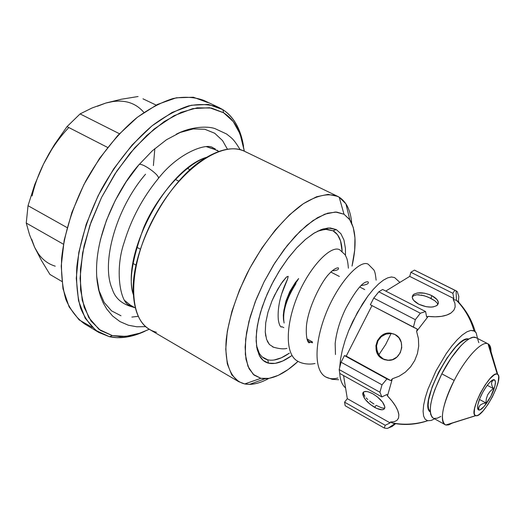 <?xml version="1.0" encoding="UTF-8"?>
<svg xmlns="http://www.w3.org/2000/svg" width="525" height="525" viewBox="0 0 525 525"><rect width="100%" height="100%" fill="white"/><g stroke="black" fill="none" stroke-linecap="round" stroke-linejoin="round"><path stroke-width="0.79" d="M133.363 294.617C128.546 281.899 132.011 259.527 143.758 227.496C157.093 195.727 185.522 164.102 206.699 157.257C166.451 168.978 120.711 254.651 133.363 294.617M214.876 149.513L206.41 146.672L213.714 148.91L218.853 151.423M133.376 307.315L134.426 307.46C122.627 304.756 115.231 298.613 112.245 289.032C100.741 263.255 115.972 208.438 145.523 174.221M415.807 270.729L414.422 270.119L410.872 272.278L409.723 276.38L385.75 291.08L409.723 276.38L453.856 298.554L409.723 276.38L410.872 272.278L452.872 293.304L410.872 272.278L414.422 270.119L455.858 290.706L414.422 270.119L454.827 290.279L452.872 293.304L453.856 298.554L453.219 299.486L456.422 300.307L456.107 290.837L454.827 290.279L452.872 293.304L453.856 298.554L453.219 299.486L454.932 303.325L455.155 306.974L453.849 310.236L451.047 312.979L446.86 315.053L441.499 316.352L435.159 316.811L428.197 316.398L426.622 316.942L425.578 311.528L382.627 289.478L378.801 291.808L382.627 289.478L425.578 311.528L420.361 313.222L378.801 291.808L373.734 298.102L370.348 304.749L417.244 329.063L416.614 331.38L428.197 316.398L426.622 316.942L425.578 311.528L420.361 313.222L415.334 319.679L413.392 327.233L370.348 304.749L373.734 298.102L415.334 319.679L420.361 313.222L378.801 291.808L373.734 298.102L415.334 319.679L413.392 327.233L417.244 329.063L416.614 331.38L418.418 338.566L418.701 346.087L417.441 353.522L414.684 360.577L410.576 366.909L405.32 372.186L399.131 376.215L392.352 378.774L390.856 380.612L346.231 356.121L344.446 355.589L346.231 356.121L390.856 380.612L386.945 378.925L344.446 355.589L341.079 362.211L339.176 369.58L339.826 373.472L381.872 396.92L386.918 394.492L387.476 395.916L392.352 378.774L390.856 380.612L386.945 378.925L382.003 384.825L341.079 362.211L344.446 355.589L386.945 378.925L382.003 384.825L379.929 392.241L381.872 396.92L339.826 373.472L339.176 369.58L379.929 392.241L382.003 384.825L341.079 362.211L339.176 369.58L379.929 392.241L381.872 396.92L386.918 394.492L387.476 395.916L392.004 401.048L395.515 406.068L397.825 410.688L398.849 414.737L398.554 418.018L396.979 420.367L394.203 421.726L390.383 422.028L393.343 423.281C404.854 425.447 416.305 424.6 427.711 420.735L425.184 419.278L423.616 416.102L423.091 411.324L423.649 405.064L425.289 397.615L427.954 389.202L435.914 371.044L446.237 353.607L451.756 346.073L457.177 339.793L462.302 334.983L466.935 331.82L470.853 330.409L473.983 330.763C470.617 318.938 464.763 308.779 456.422 300.307L453.219 299.486L454.932 303.325L455.155 306.974L453.869 310.209L451.047 312.979C445.771 316.345 438.152 317.487 428.197 316.398L416.614 331.38L418.418 338.566L418.701 346.087L417.441 353.522L414.684 360.577L410.576 366.909L405.32 372.186L399.131 376.215L392.352 378.774L387.476 395.916C394.308 403.042 398.101 409.316 398.849 414.737L398.547 418.044L396.979 420.367L394.203 421.726L390.383 422.028L390.095 422.901L385.232 425.27L384.221 428.006L345.174 405.753L344.577 402.157L385.232 425.27L384.221 428.006L345.174 405.753L344.577 402.157L347.307 398.665L390.095 422.901L385.232 425.27L344.577 402.157L347.307 398.665L343.573 375.565L347.307 398.665L390.095 422.901L390.383 422.028L393.343 423.281L395.154 423.413M339.196 197.19C346.447 201.843 350.615 210.518 351.704 223.21C351.035 215.276 349.105 208.819 345.923 203.844L339.196 197.19L343.993 214.22L349.847 219.844C355.983 230.029 356.711 245.444 352.032 266.083L354.683 250.208L354.959 237.871L353.266 227.476L349.584 219.463L343.993 214.22L339.196 197.19C329.982 192.583 318.052 194.742 303.417 203.68C283.881 217.219 262.612 243.37 246.953 273.715C235.673 297.235 228.762 319.128 226.236 339.399C224.227 364.704 231.486 380.691 244.729 383.946L249.532 384.379C255.439 384.254 261.883 382.266 268.853 378.407C259.829 383.394 251.79 385.245 244.729 383.946L260.892 378.322L244.729 383.946L238.731 381.688L231.735 374.817L227.299 363.858L225.75 349.164L227.292 331.354L231.938 311.259L239.531 289.912L249.683 268.459L261.857 248.089L275.376 229.904L289.485 214.856L303.43 203.667L316.496 196.783L328.072 194.375L337.673 196.363L339.196 197.19M298.062 361.39C285.876 372.619 274.857 378.4 265.013 378.735L260.892 378.322L254.113 375.106L249.06 368.714L245.989 359.303L245.116 347.143L246.547 332.692L250.274 316.536L256.18 299.362L264.022 281.958L273.446 265.132L284.018 249.657L295.24 236.23L306.593 225.428L317.572 217.658L327.712 213.176L336.623 212.054L343.993 214.22L335.442 212.008L324.923 214.115L312.939 220.598L300.123 231.249L287.182 245.582L274.897 262.822L264.022 281.958L255.209 301.849L248.975 321.287L245.648 339.137L245.339 354.401L247.971 366.325L253.28 374.384L260.892 378.322L269.062 378.367L278.283 375.355L288.179 369.495L298.062 361.39M333.021 230.783L325.264 229.287L317.435 231.262L320.079 230.298L327.141 229.254L333.021 230.783L337.536 234.747L340.554 240.929L342.129 251.357C341.788 240.929 338.756 234.071 333.021 230.783L336.23 229.55L333.021 230.783M256.469 345.457L259.186 353.062C261.286 356.659 264.121 358.91 267.697 359.809L268.557 363.182C264.863 362.27 261.929 359.96 259.75 356.252L257.204 349.591L256.134 341.02L256.62 330.803L258.674 319.279L262.244 306.849L267.232 293.974L273.44 281.144L280.645 268.846L288.573 257.539L296.907 247.656L305.347 239.538L313.563 233.448L321.28 229.569L328.237 227.981L336.23 229.55L330.166 227.955L322.882 229.025L314.639 232.792L305.76 239.183L296.612 247.971L287.595 258.825L279.103 271.294L271.53 284.826L265.21 298.81L260.42 312.637L257.362 325.684L256.128 337.404L256.745 347.32L259.127 355.071L263.137 360.406L268.557 363.182L267.697 359.809L262.454 357.092M289.826 291.48L290.384 291.782L289.826 291.48L284.819 306.016L286.02 300.91L289.826 291.48L298.659 278.552L295.253 282.667L289.826 291.48M281.945 326.76L283.815 327.639L281.853 326.701L281.249 327.068C279.943 326.399 278.959 323.912 278.303 319.613C277.351 307.565 280.409 294.138 287.477 279.326L288.179 276.308L286.479 277.016L282.45 281.84L277.6 289.459L271.989 300.871L267.967 312.27L265.716 322.829L265.269 332.003L265.742 336.112M281.813 293.541L287.477 279.326M267.33 341.303L269.41 344.505L273.866 347.399L269.41 344.505L266.556 339.34L265.269 332.003L265.716 322.829L267.967 312.27L271.989 300.871L274.621 295.096L280.934 284.038L286.479 277.016L288.179 276.308L287.615 278.965L285.2 284.819M339.826 249.867C331.524 244.591 310.793 265.283 298.298 294.098C285.528 323.984 284.576 354.29 297.728 361.207C284.576 354.29 285.528 323.984 298.298 294.098C310.793 265.283 331.524 244.591 339.826 249.867L345.122 254.737L346.795 258.32C347.543 260.649 348.068 263.944 348.37 268.19M368.268 264.259C360.511 259.238 340.141 280.501 327.508 309.691C314.606 339.964 313.123 370.355 325.835 377.016C313.123 370.355 314.606 339.964 327.508 309.691C340.141 280.501 360.511 259.238 368.268 264.259L373.918 269.988C374.738 271.832 375.244 272.18 376.123 280.173M312.454 342.812L309.12 341.637L307.46 340.508L309.12 341.637L312.454 342.812M331.183 271.661L331.413 272.35L331.183 271.661M394.623 277.6L391.492 276.97L387.719 277.843L383.434 280.127L378.591 283.946L373.341 289.308L367.894 296.054L362.506 303.903L352.8 321.353L348.633 330.763L345.083 340.508L342.333 350.149L340.522 359.238L339.695 367.388L340.522 359.238L342.333 350.149L345.083 340.508L348.633 330.763L357.413 312.467L367.894 296.054L373.341 289.308L378.591 283.946L383.434 280.127L387.719 277.843L391.492 276.97L394.623 277.6L399.886 282.411M339.695 372.704C340.036 379.785 341.992 384.864 345.575 387.942C341.992 384.864 340.036 379.785 339.695 372.704M222.81 109.633L223.63 112.777C229.76 116.694 234.616 122.305 238.192 129.629L242.005 139.709L244.328 151.18L240.089 133.967L233.238 121.597L223.63 112.777L222.81 109.633C233.907 117.036 240.824 129.255 243.554 146.304L241.218 136.021L237.668 126.879C234.019 119.398 229.071 113.649 222.81 109.633L208.451 104.422L191.277 105.256L172.102 112.442L151.968 125.882L132.083 145.018L113.715 168.807L98.083 195.805L86.212 224.273L78.816 252.374L76.263 278.348L78.514 300.7L85.234 318.294L95.806 330.409L109.456 336.715L117.18 337.693L126.702 337.043L136.31 334.674L144.762 331.334C132.011 337.208 120.245 338.999 109.456 336.715L98.897 332.496C91.206 326.924 85.129 318.839 80.66 308.254C77.293 296.33 76.013 282.529 76.821 266.851C79.761 241.749 87.964 215.9 101.43 189.308C116.032 163.327 132.95 142.131 152.171 125.718C164.745 116.327 176.925 109.712 188.705 105.873C199.992 103.694 210.085 104.252 218.997 107.54L222.81 109.633M112.376 335.613L109.456 336.715L112.376 335.613L99.041 329.398L88.738 317.5L82.215 300.241L80.062 278.329L82.615 252.879L89.893 225.363L101.535 197.479L116.839 171.032L134.813 147.709L154.271 128.933L173.972 115.717L192.741 108.616L209.56 107.737L223.63 112.777L211.483 108.052L197.164 107.815L181.177 112.324L164.167 121.583L146.882 135.365L130.134 153.162L114.758 174.202L101.535 197.479L91.12 221.858L84 246.133L80.463 269.128L80.568 289.807L84.177 307.302L90.989 320.998L100.557 330.488L112.376 335.613L125.875 336.394L140.483 333.014L149.257 329.26L138.429 333.716L129.399 335.934L119.93 336.584L112.376 335.613M330.789 272.035L339.347 276.452M359.697 286.991L364.724 289.583M391.217 333.25L385.639 344.564L378.84 354.788M378.801 355.733L379.168 355.267M431.799 295.634C437.679 298.922 439.563 302.052 437.443 305.038C433.145 308.017 426.897 307.735 418.701 304.192C412.913 300.897 411.049 297.793 413.123 294.879C417.382 291.867 423.609 292.117 431.799 295.634L430.979 298.443L431.799 295.634L429.476 294.604L424.462 293.18L417.401 292.963L414.028 294.138L412.952 295.07L412.237 297.458L413.516 300.234L418.701 304.192L426.156 306.698L431.13 307.105L433.322 306.889L436.682 305.668L438.29 303.568L438.349 302.288L436.99 299.526L431.799 295.634M437.765 304.27L437.259 303.135L434.864 300.779L428.669 297.367L423.76 295.614L416.902 294.748L413.575 295.739L412.217 297.111L413.575 295.739L416.902 294.748L419.055 294.748M394.085 334.077L391.112 333.487L385.921 334.103L381.301 336.65L377.993 340.797L376.543 345.916L377.147 351.212L379.627 355.871L383.572 359.172L382.548 358.857C369.849 352.748 377.278 330.474 391.086 333.231L394.99 334.51C406.836 339.99 401.638 360.846 388.533 360.327L382.548 358.857L385.232 359.92M372.862 393.816C380.363 398.534 384.359 403.154 384.851 407.676C384.011 410.576 380.592 410.478 374.614 407.367L376.176 405.326L381.898 407.951L384.431 408.214L381.898 407.951L376.176 405.326L374.614 407.367C367.152 402.655 363.188 398.042 362.729 393.533C363.543 390.679 366.923 390.777 372.862 393.816L368.681 391.965L366.85 391.532L364.068 391.729L363.215 392.339L362.749 394.485L365.118 399.276L370.361 404.499L376.733 408.45L382.154 409.802L384.293 408.975L384.845 406.875L382.515 402.052L377.199 396.723L372.862 393.816M455.858 290.706L457.268 291.611L456.107 290.837L456.422 300.307C464.763 308.779 470.617 318.938 473.983 330.763L476.162 332.837L477.54 338.448L476.162 332.837L475.204 331.603C471.726 319.64 465.649 309.317 456.986 300.635L458.896 302.433L456.986 300.635M156.135 105.079L142.984 98.831M38.489 253.956L34.591 247.229L41.508 260.584L49.934 274.45L61.858 281.452L49.934 274.45L41.508 260.584L34.591 247.229C39.329 257.112 46.213 263.432 55.237 266.168M488.165 343.908L476.011 337.667C469.987 333.788 453.337 351.054 441.814 373.826L454.197 380.454C465.668 357.814 482.022 340.417 487.988 343.822L488.165 343.908C490.081 344.951 491.026 347.511 491.006 351.579L490.494 347.156L489.464 345.01L487.988 343.822L497.267 374.128L497.72 374.384C504.203 378.217 482.895 418.392 475.827 415.662L446.145 425.04L448.744 424.869L453.016 422.737M490.14 391.315L493.323 388.526L494.156 388.579C491.013 398.449 481.858 411.239 478.748 410.005L478.931 406.895L480.309 405.005L482.738 403.686L485.894 402.911L486.334 398.724L487.712 394.741L490.14 391.315L487.712 394.741L486.334 398.724L485.894 402.911L482.738 403.686L480.309 405.005L478.931 406.895L478.485 409.139L477.547 407.374L478.485 409.139L478.748 410.005L478.282 409.776C477.173 408.693 477.33 405.897 478.767 401.382C481.898 391.355 491.315 378.315 494.294 379.785C495.849 380.513 495.803 383.447 494.156 388.579L493.323 388.526L490.14 391.315M477.684 408.706L478.032 408.89L477.684 408.706M479.45 399.446L485.894 402.911L479.45 399.446M487.246 385.304L493.323 388.526L487.246 385.304M492.194 380.317L493.487 380.08L492.069 381.432L491.512 383.335L492.004 385.79L493.323 388.526L492.004 385.79L491.512 383.335L492.069 381.432L493.487 380.08L492.194 380.317M493.454 380.061L493.1 379.877L493.454 380.061M475.827 415.662L474.823 414.973L474.259 413.503L474.561 408.457L476.72 401.264L480.408 393.054L485.048 385.12L489.897 378.735L494.189 374.883L495.915 374.108L497.267 374.128L498.205 374.955L498.684 376.53L498.251 381.675L496.072 388.749L492.47 396.716L487.988 404.408L483.262 410.701L478.997 414.658L477.238 415.557L475.702 415.629C467.388 414.317 490.304 370.191 497.267 374.128L487.988 343.822C482.022 340.417 465.668 357.814 454.197 380.454C442.601 402.668 438.926 423.734 445.876 424.974L475.827 415.662M478.748 410.005L480.165 409.795L484.148 406.435L490.875 396.231L494.904 386.033L495.429 382.023L494.602 379.936L492.542 380.12L489.536 382.581L486.052 386.951L482.626 392.569L479.804 398.547L477.855 404.736L477.547 407.4L477.855 409.192L478.748 410.005M452.642 422.986L446.145 425.04L445.062 424.646C439.648 419.173 442.693 404.44 454.197 380.454L441.814 373.826C430.402 397.72 427.501 412.447 433.112 418.018L445.062 424.646M34.591 247.229L29.525 234.688L34.591 247.229L31.71 239.315M68.375 128.015C58.59 138.397 50.308 150.426 43.516 164.089L34.762 184.531L28.028 205.702L67.134 227.627L28.028 205.702L26.25 223.046L29.525 234.688L26.25 223.046L28.028 205.702L34.762 184.531L43.522 164.082C38.345 174.635 34.538 185.246 32.104 195.943M97.433 106.247L105.853 103.031L113.958 101.325M440.849 416.456L437.22 418.202L434.227 418.425M433.164 418.044L431.996 417.099L430.631 414.238L430.205 409.927L430.743 404.322L432.246 397.622L434.661 390.101L441.814 373.826L451.054 358.201L460.825 345.804L465.406 341.467L469.534 338.605L473.045 337.299L475.827 337.575M477.77 339.406L478.826 342.681M136.612 247.131L140.405 249.224L136.612 247.131M136.106 265.178L132.93 263.392L136.106 265.178M187.412 168.381L190.122 169.746L187.412 168.381M178.861 181.217L175.304 179.393L178.861 181.217M153.392 165.605L154.842 148.582M121.321 99.251L138.075 96.521L121.321 99.251L105.853 103.031L121.321 99.251M143.909 112.448C134.774 101.797 122.089 98.661 105.853 103.031L92.092 107.96L105.853 103.031M26.25 223.046L63.44 244.217L26.25 223.046M67.023 126.617L107.612 147.44L67.023 126.617L80.089 113.912L67.023 126.617L54.37 144.743L67.023 126.617M119.418 133.731L80.089 113.912L92.092 107.96L80.089 113.912L119.418 133.731M48.7 154.245L54.37 144.743L43.516 164.089L48.7 154.245M394.964 423.577L388.507 427.941L387.089 428.479L384.221 428.006L387.089 428.479L392.155 426.458L391.361 426.011M468.746 339.052C455.109 334.051 417.736 404.906 430.27 411.974L428.538 408.87L428.137 404.933L428.617 399.827L432.147 386.912L438.624 372.173L446.992 358.03L455.871 346.795L460.044 342.864L463.811 340.252L467.033 339.065L468.753 339.052M373.977 404.027L371.798 402.609L373.977 404.027M369.698 401.087L371.798 402.609L369.698 401.087M366.148 397.937L367.789 399.525L366.148 397.937M363.976 394.859L364.855 396.368L363.549 393.442L363.976 394.859M363.608 392.188L363.549 393.442L363.694 391.926M380.953 357.289L382.029 358.188M391.112 333.487L388.251 333.572M393.934 334.031L393.428 333.887M437.259 303.135L434.864 300.779L430.979 298.443L426.228 296.402L421.319 295.043M458.824 296.481L457.268 291.611L458.824 296.481L458.45 300.956L458.824 296.481M393.343 423.281C404.854 425.447 416.305 424.6 427.711 420.735L431.104 420.466L434.615 418.852L431.104 420.466L427.711 420.735L425.184 419.278L423.616 416.102L423.091 411.324L423.649 405.064L425.289 397.615L427.954 389.202L435.914 371.044L446.237 353.607L451.756 346.073L457.177 339.793L462.302 334.983L466.935 331.82L470.853 330.409L474.659 331.15M388.487 427.947L392.155 426.458L395.404 423.852L394.938 423.59M392.155 426.458L395.404 423.852M385.921 334.103L381.301 336.65L377.993 340.797L376.543 345.916L376.589 348.6L378.171 353.666L379.627 355.871M463.116 307.506L458.896 302.433L458.45 300.956L458.896 302.433M92.262 327.364L79.131 319.902L69.116 306.882L62.967 288.678L61.222 266.05L64.194 240.155L71.873 212.448L83.882 184.629L99.501 158.452L117.738 135.529L137.425 117.219L157.336 104.475L176.315 97.794L193.371 97.243L207.71 102.526M363.576 392.346L362.926 392.812L363.576 392.346M346.231 356.121L371.976 305.596L346.231 356.121M394.99 334.51L390.147 333.126L385.114 333.802L380.645 336.433L377.416 340.613L375.907 345.712L376.353 350.962L378.676 355.576L382.548 358.857L387.384 360.288L392.444 359.651L396.952 357.033L400.221 352.826L401.737 347.675L401.271 342.385L398.902 337.759L394.99 334.51M295.995 283.546C286.256 299.079 282.293 312.224 284.11 322.987C282.293 312.224 286.256 299.079 295.995 283.546M218.997 107.54L203.838 100.413C194.795 97.053 184.583 96.41 173.198 98.49C161.326 102.218 149.08 108.714 136.461 117.981C117.2 134.183 100.308 155.177 85.798 180.961C72.443 207.368 64.391 233.08 61.648 258.103C60.972 273.742 62.39 287.529 65.894 299.473C70.501 310.091 76.716 318.222 84.538 323.866L98.897 332.496M283.467 319.594L283.303 315.138L283.927 309.947L287.444 298.207L293.488 286.256L298.049 279.661C287.037 295.181 282.266 308.969 283.723 321.018M100.334 240.01L106.463 220.303L115.198 200.589L126.098 181.899L138.757 164.948L152.375 150.767L166.438 139.775L180.193 132.464L193.2 128.94L204.816 129.262L214.712 133.245L222.548 140.595L227.443 149.218M138.232 316.326L131.873 317.08M120.986 315.774L111.602 310.885L104.193 302.485L99.081 290.699L96.633 276.019M138.757 164.948C140.267 161.129 161.024 175.737 158.268 178.579L157.52 179.478L158.268 178.579C161.024 175.737 140.267 161.129 138.757 164.948C120.986 184.367 91.54 236.631 97.269 282.155L98.562 289.524L100.531 296.441L103.222 302.951L106.752 309.054L112.612 316.03L120.015 321.622L128.376 325.224L136.848 326.793L145.733 326.642M217.258 150.202L217.967 150.99M337.87 378.007C333.355 379.221 329.346 378.892 325.835 377.016L332.187 379.339L338.638 379.706M259.75 356.252L258.576 351.914M267.697 359.809C273.84 361.174 281.065 358.949 289.387 353.141L281.321 357.814L274.076 360.025M124.405 300.267L130.351 305.097M291.395 355.891C282.627 362.145 275.021 364.573 268.557 363.182L275.159 363.372L282.64 361.049L291.395 355.891M307.663 340.673L308.457 339.754M345.502 255.373L345.437 248.476L343.967 240.076L340.869 233.671L336.23 229.55M156.417 332.266C142.249 328.466 134.538 315.335 133.291 292.858C130.653 249.611 167.797 180.042 205.203 158.169C221.937 148.102 235.725 146.16 246.566 152.342M337.673 196.363L244.84 151.423C222.554 139.624 179.832 168.669 153.996 217.37C127.897 265.939 127.536 317.599 149.743 329.556L238.731 381.688M391.762 422.815C403.738 425.184 415.695 424.489 427.626 420.722M249.532 384.379L265.013 378.742M345.923 203.844L349.847 219.844M325.264 229.287L328.237 227.981M272.606 346.907C278.834 348.83 283.612 349.315 286.932 348.364M297.728 361.207C304.48 365.151 313.195 364.048 314.987 363.471M335.475 354.526L335.167 343.481C336.433 332.122 339.931 320.519 345.667 308.68C355.865 289.898 363.326 280.954 368.058 281.853C369.252 283.5 366.929 284.74 361.088 285.587M309.12 341.637L309.789 342.562L309.081 342.773C308.825 343.199 305.458 340.495 306.469 325.664C308.306 307.243 320.841 283.106 328.053 275.002C332.496 270.093 335.934 267.711 338.363 267.855C339.104 269.561 337.017 270.546 332.102 270.821M125.357 337.247L127.929 336.158M237.668 126.879L238.192 129.623M488.893 344.4L497.72 374.384M477.684 407.663L478.282 409.776M494.294 379.785L493.297 380.107M445.876 424.974L475.702 415.629M362.729 393.533L363.549 392.477M391.086 333.231L392.077 333.605M413.123 294.879L412.657 296.507M306.941 338.92L312.5 341.978M215.355 148.975L213.019 147.833C207.329 142.61 178.841 152.093 158.268 178.579C142.656 197.636 131.276 218.964 124.123 242.563C114.68 269.752 120.172 302.111 129.052 305.104L131.303 306.41M240.201 149.717C232.982 138.029 231.919 138.442 226.623 134.013L214.902 128.579C207.185 125.888 190.929 126.617 176.262 134.197M310.787 342.379L312.428 341.939M135.279 307.958L130.331 305.091"/></g></svg>
